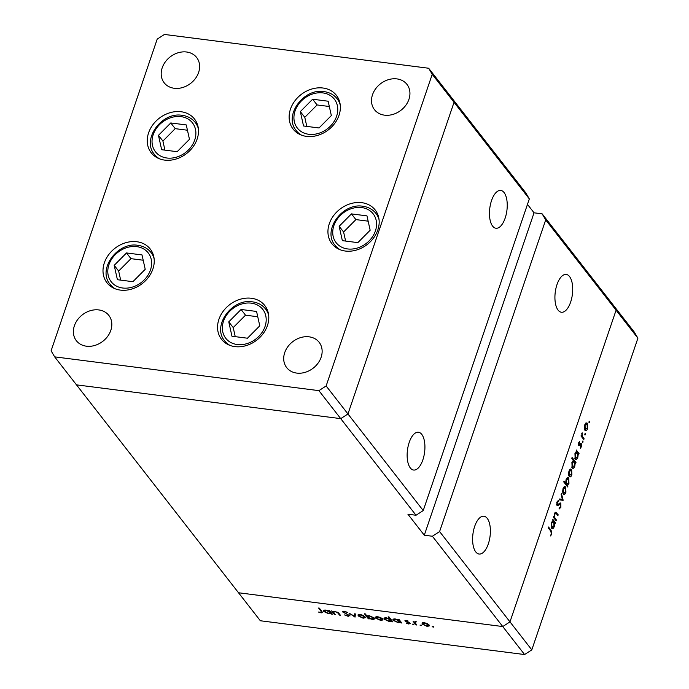 <?xml version="1.0" encoding="UTF-8"?>
<svg xmlns="http://www.w3.org/2000/svg" width="689" height="689" viewBox="0 0 689 689"><rect width="100%" height="100%" fill="white"/><g stroke="black" fill="none" stroke-linecap="round" stroke-linejoin="round"><path stroke-width="1.03" d="M136.853 241.744A27.439 22.315 142.1 0 1 150.262 249.048A27.439 22.315 142.1 0 1 148.755 276.9A27.439 22.315 142.1 0 1 120.386 290.103A27.439 22.315 142.1 0 1 106.976 282.791A27.439 22.315 142.1 0 1 108.474 254.947A27.439 22.315 142.1 0 1 136.853 241.744M181.104 111.739A27.439 22.315 142.1 0 1 194.522 119.051A27.439 22.315 142.1 0 1 193.015 146.903A27.439 22.315 142.1 0 1 164.645 160.106A27.439 22.315 142.1 0 1 151.227 152.794A27.439 22.315 142.1 0 1 152.734 124.942A27.439 22.315 142.1 0 1 181.104 111.739M322.977 88.02A27.439 22.315 142.1 0 1 336.396 95.332A27.439 22.315 142.1 0 1 334.888 123.176A27.439 22.315 142.1 0 1 306.519 136.379A27.439 22.315 142.1 0 1 293.101 129.067A27.439 22.315 142.1 0 1 294.608 101.223A27.439 22.315 142.1 0 1 322.977 88.02M361.794 202.678A27.439 22.315 142.1 0 1 375.204 209.99A27.439 22.315 142.1 0 1 373.705 237.834A27.439 22.315 142.1 0 1 345.327 251.037A27.439 22.315 142.1 0 1 331.917 243.725A27.439 22.315 142.1 0 1 333.416 215.881A27.439 22.315 142.1 0 1 361.794 202.678M251.407 298.259A27.439 22.315 142.1 0 1 264.817 305.572A27.439 22.315 142.1 0 1 263.319 333.416A27.439 22.315 142.1 0 1 234.94 346.619A27.439 22.315 142.1 0 1 221.531 339.307A27.439 22.315 142.1 0 1 223.038 311.462A27.439 22.315 142.1 0 1 251.407 298.259M174.231 88.278A20.584 16.734 -37.9 0 0 195.512 78.374A20.584 16.734 -37.9 0 0 196.641 57.488A20.584 16.734 -37.9 0 0 186.581 52.002A20.584 16.734 -37.9 0 0 165.3 61.907A20.584 16.734 -37.9 0 0 164.171 82.792A20.584 16.734 -37.9 0 0 174.231 88.278M309.094 336.826A20.584 16.734 142.1 0 1 319.153 342.304A20.584 16.734 142.1 0 1 318.025 363.189A20.584 16.734 142.1 0 1 296.744 373.093A20.584 16.734 142.1 0 1 286.684 367.607A20.584 16.734 142.1 0 1 287.813 346.722A20.584 16.734 142.1 0 1 309.094 336.826M396.898 78.899A20.584 16.734 142.1 0 1 406.958 84.385A20.584 16.734 142.1 0 1 405.83 105.271A20.584 16.734 142.1 0 1 384.548 115.166A20.584 16.734 142.1 0 1 374.489 109.689A20.584 16.734 142.1 0 1 375.617 88.803A20.584 16.734 142.1 0 1 396.898 78.899M86.426 346.197A20.584 16.734 -37.9 0 0 107.708 336.292A20.584 16.734 -37.9 0 0 108.836 315.407A20.584 16.734 -37.9 0 0 98.777 309.929A20.584 16.734 -37.9 0 0 77.495 319.825A20.584 16.734 -37.9 0 0 76.367 340.719A20.584 16.734 -37.9 0 0 86.426 346.197M529.333 198.906L525.767 192.842L450.485 96.245L454.042 102.308L529.333 198.906L423.235 510.566L416.018 515.251L407.922 514.218L424.295 535.215L534.044 212.806L542.14 213.848L612.512 304.142L616.078 310.205L509.981 621.866L502.755 626.551L524.579 654.55L260.339 620.755L238.515 592.755L502.755 626.551L238.515 592.755L76.488 384.858L340.728 418.645L347.954 413.968L454.042 102.308L450.485 96.245L428.661 68.245L164.421 34.45L157.195 39.135L51.098 350.796L54.664 356.859L318.904 390.646L326.13 385.961L432.227 74.309L428.661 68.245M416.018 515.251L318.904 390.646M423.235 510.566L326.13 385.961M432.227 74.309L454.042 102.308L347.954 413.968L340.728 418.645L76.488 384.858L54.664 356.859M491.533 200.585A19.059 8.63 -82.7 0 1 500.765 190.431A19.059 8.63 -82.7 0 1 505.166 218.086A19.059 8.63 -82.7 0 1 495.934 228.24A19.059 8.63 -82.7 0 1 491.533 200.585M409.214 442.39A19.059 8.63 -82.7 0 1 418.447 432.236A19.059 8.63 -82.7 0 1 422.848 459.89A19.059 8.63 -82.7 0 1 413.615 470.044A19.059 8.63 -82.7 0 1 409.214 442.39M474.678 526.387A19.059 8.63 -82.7 0 1 483.919 516.233A19.059 8.63 -82.7 0 1 488.32 543.888A19.059 8.63 -82.7 0 1 479.079 554.042A19.059 8.63 -82.7 0 1 474.678 526.387M556.996 284.583A19.059 8.63 -82.7 0 1 566.237 274.429A19.059 8.63 -82.7 0 1 570.638 302.083A19.059 8.63 -82.7 0 1 561.397 312.238A19.059 8.63 -82.7 0 1 556.996 284.583M424.295 535.215L432.382 536.249L502.755 626.551L509.981 621.866L439.599 531.563L545.697 219.903L542.14 213.848M534.044 212.806L527.473 204.375M637.902 338.204L531.805 649.865L509.981 621.866L616.078 310.205L637.902 338.204L634.336 332.141L612.512 304.142L616.078 310.205L545.697 219.903M432.382 536.249L439.599 531.563M335.216 614.579L334.363 614.467L331.573 610.885L332.925 611.643L335 611.272L338.988 613.417L340.418 615.243L339.565 615.131L337.524 612.624L335.19 611.686L333.588 612.34L335.216 614.579M333.872 611.229L333.588 612.34M349.883 615.372L348.221 616.354L344.517 614.915L347.833 615.854L349.03 615.26L342.838 612.056L344.267 611.212L347.428 612.357L344.569 611.703L343.665 612.142L350.055 615.949M349.375 614.907L349.134 615.604L349.194 614.786M343.113 611.229L342.838 612.056L342.674 611.539M343.82 611.169L343.665 612.142M355.059 617.111L348.996 613.115L354.232 616.13L354.49 613.821L355.412 613.933L355.059 617.111M358.142 615.906L358.099 614.76L360.261 614.502L363.344 615.423L365.54 617.663L363.155 618.205L358.142 615.906L358.616 614.519M375.686 618.154L375.643 616.999L377.805 616.741L380.888 617.671L383.084 619.902L380.698 620.453L375.686 618.154L376.16 616.758M393.669 619.032L393.212 620.376C392.558 619.273 393.29 618.808 395.4 618.989L398.759 620.074L398.242 619.411L399.086 619.523L401.876 623.106L400.55 622.374L398.259 622.692L393.212 620.376L392.954 619.557M433.51 626.645L433.321 627.179L432.218 626.671L433.794 626.869M422.15 624.088L422.099 622.942L424.269 622.684L427.352 623.614L429.548 625.845L427.154 626.396L422.15 624.088L422.624 622.701M421.289 625.078L421.108 625.621L419.997 625.112L421.573 625.311M416.759 625.009L415.915 624.897L413.124 621.314L414.382 621.952L416.432 621.797L415.019 622.589L416.759 625.009M415.906 621.633L415.019 622.589M413.667 624.105L413.478 624.639L412.375 624.131L413.951 624.337M405.339 620.358L405.098 621.082L406.105 620.358L408.267 621.099L405.924 621.168L410.076 623.278L408.861 624.053L406.51 623.312L409.24 623.183L405.838 621.667L404.943 620.625M406.57 620.453L405.924 621.168M410.076 623.278L410.231 623.743M408.474 623.605L409.395 622.727M384.72 617.887L384.264 619.23C383.609 618.128 384.333 617.671 386.451 617.852L389.828 618.963L388.165 616.827L389.009 616.931L392.928 621.96L391.593 621.228L389.311 621.556L384.264 619.23L384.006 618.412M374.23 617.964C374.894 619.066 374.161 619.523 372.043 619.342L368.693 618.266L369.209 618.92L368.365 618.817L364.447 613.787L365.291 613.899L366.927 615.992L369.183 615.639L374.23 617.964L374.497 618.782M324.226 610.153L323.77 611.496C323.115 610.394 323.839 609.929 325.957 610.109L329.308 611.195L328.791 610.532L329.643 610.643L332.434 614.218L331.099 613.494L328.817 613.813L323.77 611.496L323.511 610.678M320.79 612.392L321.108 611.298L318.568 608.034L319.412 608.146L322.59 612.599L321.134 612.891L318.413 612.03L320.79 612.392L321.901 611.332M555.92 513.253L554.766 514.321L554.705 517.603L556.419 519.988L556.135 520.832L553.345 517.25L553.629 516.405L554.128 517.051L554.473 513.727L555.808 512.194L558.185 514.804L557.901 515.648L555.92 513.253L554.757 513.047M559.726 503.099L560.777 503.237L560.898 507.25L559.089 509.042L559.167 507.991L560.51 506.751L560.484 504.072L557.763 505.717L557.005 505.502L556.901 502.04L558.4 500.36L558.374 501.428L557.263 502.634L557.28 504.632L560.777 503.237L560.312 502.953M560.484 504.072L558.874 503.788M556.643 504.555L557.978 504.649M563.154 500.214L559.253 499.895L559.563 498.982L562.37 499.301L561.113 494.418L561.423 493.505L563.154 500.214L560.415 499.99L563.111 500.335M563.283 493.979L562.612 491.765L563.042 488.553L564.386 486.529L565.703 486.865L565.927 492.256C565.118 494.34 564.231 494.909 563.283 493.979L563.972 494.435M564.386 486.529L565.703 486.865L564.179 486.667M569.235 476.495L568.563 474.282L568.993 471.069L570.337 469.054L571.655 469.381L571.879 474.781C571.069 476.857 570.182 477.434 569.235 476.495L569.924 476.952M570.337 469.054L571.655 469.381L570.13 469.192M576.469 451.484L576.245 449.977L579.036 453.56L578.743 454.404L578.26 453.784L577.838 457.272C577.012 459.356 576.125 459.925 575.169 458.995L574.962 453.543L576.469 451.484M575.866 459.46L575.169 458.995M588.966 422.366L589.689 422.46L589.104 422.839L589.052 421.642L589.638 421.272L589.689 422.46L589.104 422.839M584.952 430.324L584.281 428.11L584.711 424.898L586.063 422.882L587.372 423.21L587.596 428.61C586.787 430.685 585.908 431.254 584.952 430.324L585.641 430.78M586.063 422.882L587.372 423.21L585.848 423.012M584.815 434.544L585.547 434.638L584.961 435.009L584.909 433.82L585.495 433.441L585.547 434.638L584.961 435.009M584.083 438.729L583.798 439.573L580.999 435.999L581.292 435.155L581.705 435.681L582.162 432.804L582.239 436.154L584.083 438.729L583.032 438.6M582.274 442.019L583.006 442.114L582.42 442.484L582.369 441.296L582.954 440.917L583.006 442.114L582.42 442.484M578.734 445.55L578.588 442.881L579.587 441.623L579.001 444.689L580.775 443.432L581.309 443.673L581.43 446.713L580.388 448.194L581.042 444.534L578.949 445.749M578.398 444.612L579.337 444.784M580.775 443.432L581.309 443.673L580.534 443.57M581.042 444.534L579.845 444.31M573.455 460.441L571.792 458.306L572.077 457.462L575.995 462.483L575.711 463.327L575.229 462.707L574.798 466.195C573.98 468.279 573.084 468.847 572.128 467.917L571.922 462.465L573.455 460.441M572.826 468.382L572.128 467.917M567.435 485.452L567.667 486.959L563.748 481.93L564.033 481.086L565.669 483.178L566.065 479.665C566.892 477.589 567.779 477.012 568.735 477.942L568.95 483.402L567.435 485.452L566.384 485.314M568.037 477.477L568.735 477.942L567.245 477.753M552.914 520.686L552.681 519.179L555.472 522.762L555.188 523.606L554.705 522.985L554.283 526.474C553.456 528.558 552.569 529.126 551.613 528.196L551.398 522.744L552.914 520.686M552.302 528.661L551.613 528.196M551.329 533.691L550.795 531.124L548.255 527.869L548.539 527.025L551.114 530.332L551.708 534.242L550.494 535.947L551.329 533.691M531.805 649.865L524.579 654.55M587.114 428.541L587.596 428.61M584.496 429.385L587.252 428.17L587.088 424.054L585.357 423.554M587.088 424.054L585.056 425.346L585.237 429.48L585.771 429.824L584.591 429.678M584.591 425.285L585.056 425.346M581.137 435.612L581.705 435.681M581.766 433.579L582.3 433.648M581.008 435.991L582.239 436.154M578.803 442.398L579.63 442.51M578.476 443.26L578.932 443.32M578.398 444.663L579.061 444.749M580.939 446.653L581.43 446.713M578.441 444.887L580.052 445.094M577.726 453.396L579.036 453.56M577.795 453.724L578.26 453.784M577.348 457.212L577.838 457.272M574.721 458.064L577.511 456.807L577.356 452.621L575.659 452.113M577.356 452.621L575.306 453.973L575.461 458.159L575.97 458.478L574.807 458.331M574.841 453.913L575.306 453.973M574.686 462.319L575.995 462.483M574.764 462.646L575.229 462.707M574.316 466.134L574.798 466.195M571.681 466.987L574.471 465.73L574.316 461.544L572.645 461.036M574.316 461.544L572.266 462.896L572.421 467.082L572.938 467.4L571.767 467.254M571.81 462.836L572.266 462.896M571.396 474.721L571.879 474.781M568.778 475.556L571.534 474.342L571.37 470.234L569.639 469.726M571.37 470.234L569.338 471.517L569.519 475.651L570.053 475.996L568.873 475.849M568.873 471.457L569.338 471.517M566.901 485.978L567.951 486.115M564.618 483.049L565.669 483.178M568.459 483.334L568.95 483.402M565.505 484.178L567.09 484.677L565.755 484.505M565.945 480.069L566.401 480.13L566.547 484.315L568.597 482.963L568.451 478.786L566.728 478.304M568.451 478.786L566.401 480.13M565.445 492.196L565.927 492.256M562.827 493.04L565.583 491.825L565.419 487.709L563.688 487.201M565.419 487.709L563.387 489.001L563.568 493.135L564.102 493.479L562.922 493.333M562.922 488.94L563.387 489.001M560.415 499.99L559.261 499.861M560.243 499.06L560.458 499.869M560.321 507.173L560.898 507.25M557.246 501.282L558.374 501.428M556.746 502.565L557.263 502.634M553.439 516.965L554.128 517.051M557.134 514.674L558.185 514.804M554.309 514.261L554.766 514.321M553.491 517.448L554.705 517.603M555.368 519.859L556.419 519.988M554.163 522.598L555.472 522.762M554.24 522.925L554.705 522.985M553.792 526.413L554.283 526.474M551.157 527.266L553.947 526.008L553.801 521.823L552.104 521.315M553.801 521.823L551.751 523.175L551.898 527.361L552.414 527.679L551.252 527.533M551.286 523.115L551.751 523.175M551.114 534.164L551.708 534.242M428.946 624.639L428.636 625.552L428.437 624.897L424.605 623.123L422.994 624.2L426.81 625.948L428.618 624.363M423.106 622.632L422.994 624.2M416.147 624.217L415.915 624.897M409.008 623.614L408.861 624.053M405.985 621.237L405.838 621.667M401.265 622.313L401.032 622.994M400.783 621.693L400.55 622.374M398.948 619.506L398.759 620.074M400.171 620.918L399.853 621.857L399.646 621.211L395.753 619.437L394.065 620.488L397.949 622.262L399.87 620.531M394.194 618.946L394.065 620.488M392.308 621.168L392.075 621.848M391.826 620.548L391.593 621.228M390.06 618.283L389.828 618.963M391.223 619.773L390.896 620.711L390.689 620.066L386.805 618.291L385.117 619.342L389.001 621.116L390.921 619.385M385.237 617.8L385.117 619.342M382.49 618.696L382.18 619.609L381.982 618.955L378.149 617.18L376.538 618.257L380.354 620.014L382.162 618.429M376.65 616.689L376.538 618.257M368.684 617.869L368.365 618.817M367.814 617.129L371.698 618.903L373.386 617.852L369.502 616.078L367.814 617.129L367.9 615.604M373.567 617.327L373.567 618.481L373.877 617.577M364.946 616.448L364.636 617.361L364.438 616.715L360.605 614.941L358.995 616.018L362.81 617.766L364.619 616.181M359.107 614.45L358.995 616.018M355.119 616.56L354.938 617.094M354.999 613.882L354.232 616.13M348.384 615.88L348.221 616.354M334.596 613.787L334.363 614.467M339.798 614.45L339.565 615.131M337.67 612.176L337.524 612.624M331.814 613.434L331.581 614.114M331.331 612.814L331.099 613.494M329.506 610.626L329.308 611.195M330.729 612.03L330.401 612.977L330.195 612.332L326.31 610.549L324.622 611.608L328.507 613.382L330.427 611.651M324.743 610.066L324.622 611.608M321.298 612.392L321.134 612.891M158.461 135.337L161.657 149.711L177.159 151.692L189.466 139.307L186.271 124.933L170.769 122.952L158.461 135.337L162.914 141.056L164.929 150.133M187.451 130.23L175.221 128.662L162.914 141.056M175.221 128.662L170.769 122.952M114.202 265.343L117.406 279.708L132.908 281.689L145.215 269.304L142.012 254.93L126.509 252.949L114.202 265.343L118.654 271.053L120.678 280.13M143.191 260.227L130.962 258.659L118.654 271.053M130.962 258.659L126.509 252.949M228.765 321.858L231.96 336.232L247.463 338.213L259.77 325.819L256.575 311.454L241.072 309.473L228.765 321.858L233.218 327.568L235.233 336.645M257.755 316.751L245.517 315.183L233.218 327.568M245.517 315.183L241.072 309.473M339.152 226.276L342.347 240.65L357.849 242.631L370.157 230.238L366.961 215.872L351.45 213.891L339.152 226.276L343.596 231.986L345.62 241.064M368.133 221.169L355.903 219.602L343.596 231.986M355.903 219.602L351.45 213.891M300.335 111.618L303.53 125.984L319.033 127.965L331.34 115.58L328.145 101.214L312.642 99.225L300.335 111.618L304.788 117.328L306.803 126.406M329.325 106.502L317.095 104.943L304.788 117.328M317.095 104.943L312.642 99.225M582.093 437.394L583.144 437.532M557.857 504.727L558.813 504.848M554.946 512.745L556.755 512.978M554.361 518.559L555.412 518.696M550.063 530.203L551.114 530.332M338.471 612.814L338.256 613.451M321.341 610.618L321.108 611.298M181.009 116.639A23.478 19.094 -37.9 0 0 153.199 134.665A23.478 19.094 -37.9 0 0 166.919 158.014A23.478 19.094 -37.9 0 0 194.729 139.979A23.478 19.094 -37.9 0 0 181.009 116.639M159.684 158.901A25.915 21.075 142.1 0 1 154.396 154.379C141.409 139.514 161.751 111.575 182.189 115.339C187.675 116.088 192.042 118.474 195.28 122.513A25.915 21.075 142.1 0 1 198.372 128.748M136.749 246.636A23.478 19.094 -37.9 0 0 108.948 264.662A23.478 19.094 -37.9 0 0 122.668 288.011A23.478 19.094 -37.9 0 0 150.469 269.976A23.478 19.094 -37.9 0 0 136.749 246.636M115.433 288.898A25.915 21.075 142.1 0 1 110.137 284.376C97.149 269.511 117.5 241.581 137.938 245.336C143.424 246.085 147.782 248.479 151.02 252.51A25.915 21.075 142.1 0 1 154.112 258.745M251.313 303.151A23.478 19.094 -37.9 0 0 223.503 321.186A23.478 19.094 -37.9 0 0 237.223 344.526A23.478 19.094 -37.9 0 0 265.032 326.5A23.478 19.094 -37.9 0 0 251.313 303.151M229.988 345.413A25.915 21.075 142.1 0 1 224.7 340.891C211.712 326.026 232.055 298.096 252.493 301.851C257.979 302.6 262.345 304.994 265.584 309.025A25.915 21.075 142.1 0 1 268.676 315.269M361.691 207.57A23.478 19.094 -37.9 0 0 333.889 225.604A23.478 19.094 -37.9 0 0 347.609 248.944A23.478 19.094 -37.9 0 0 375.41 230.918A23.478 19.094 -37.9 0 0 361.691 207.57M340.375 249.831A25.915 21.075 142.1 0 1 335.078 245.31C322.09 230.445 342.442 202.514 362.879 206.269C368.365 207.019 372.732 209.413 375.97 213.444A25.915 21.075 142.1 0 1 379.062 219.688M322.883 92.912A23.478 19.094 -37.9 0 0 295.081 110.946A23.478 19.094 -37.9 0 0 308.793 134.286A23.478 19.094 -37.9 0 0 336.602 116.252A23.478 19.094 -37.9 0 0 322.883 92.912M301.558 135.173A25.915 21.075 142.1 0 1 296.27 130.652C283.282 115.786 303.634 87.856 324.063 91.611C329.549 92.36 333.915 94.755 337.154 98.785A25.915 21.075 142.1 0 1 340.245 105.021M579.191 444.81L578.407 444.706M580.836 444.396L579.88 444.276M560.209 503.9L558.925 503.737M557.556 504.804L556.669 504.692M415.002 622.253L415.243 621.556M405.864 620.953L406.062 620.358M409.318 623.424L409.524 622.804M156.937 157.643L154.396 154.379M197.821 125.777L195.28 122.513M112.686 287.64L110.137 284.376M153.569 255.774L151.02 252.51M227.241 344.156L224.7 340.891M268.124 312.289L265.584 309.025M337.627 248.574L335.078 245.31M378.511 216.708L375.97 213.444M298.811 133.916L296.27 130.652M339.703 102.05L337.154 98.785"/></g></svg>
